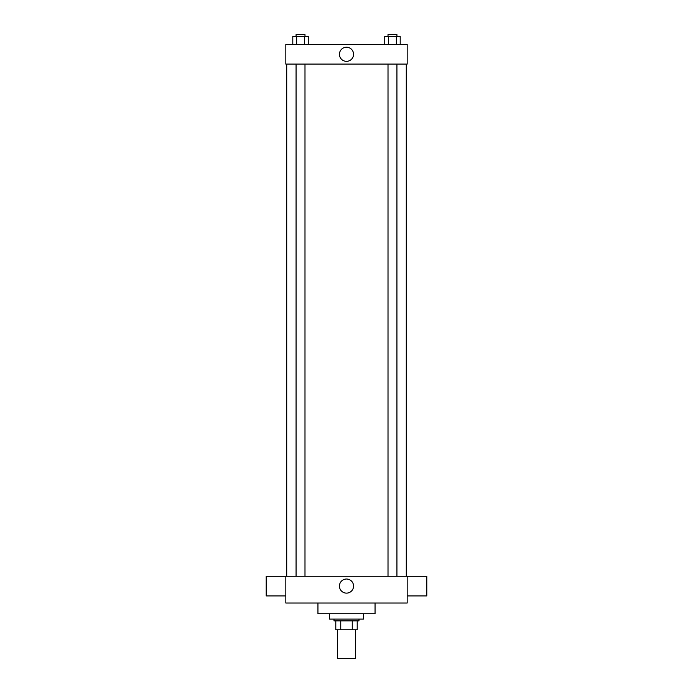 <?xml version="1.0" encoding="UTF-8"?>
<svg xmlns="http://www.w3.org/2000/svg" width="693" height="693" viewBox="0 0 693 693"><rect width="100%" height="100%" fill="white"/><g stroke="black" fill="none" stroke-linecap="round" stroke-linejoin="round"><path stroke-width="1.04" d="M337.578 629.798L337.578 658.35L355.422 658.35L355.422 629.798M352.252 620.876L352.252 629.798L335.793 629.798L335.793 620.876M352.252 629.798L357.207 629.798L357.207 620.876L357.207 629.798M358.991 619.092L358.991 620.876L334.009 620.876L334.009 619.092M340.748 620.876L340.748 629.798M329.547 613.738L329.547 619.092L363.453 619.092L363.453 613.738M317.948 603.031L317.948 613.738L375.052 613.738L375.052 603.031M407.172 603.031L285.828 603.031L285.828 576.264L407.172 576.264L407.172 603.031M339.44 586.079A7.06 7.06 0 0 1 350.026 579.963A7.06 7.06 0 0 1 350.026 592.186A7.06 7.06 0 0 1 339.44 586.079M407.172 576.29L426.801 576.29L426.801 595.919L407.172 595.919M285.828 595.919L266.199 595.919L266.199 576.29L285.828 576.29M407.172 64.094L285.828 64.094L285.828 44.465L407.172 44.465L407.172 64.094M353.56 54.279A7.06 7.06 0 0 1 342.974 60.395A7.06 7.06 0 0 1 342.974 48.163A7.06 7.06 0 0 1 353.56 54.279M400.199 44.465L400.199 36.434L384.745 36.434L384.745 44.465M396.335 36.434L396.335 44.465M388.608 36.434L388.608 44.465M388.011 36.434L388.011 34.65L396.933 34.65L396.933 36.434M308.255 44.465L308.255 36.434L292.801 36.434L292.801 44.465M304.392 36.434L304.392 44.465M296.665 36.434L296.665 44.465M296.067 36.434L296.067 34.65L304.989 34.65L304.989 36.434M286.72 64.094L286.72 576.264M406.28 64.094L406.28 576.264M396.933 576.264L396.933 64.094M388.011 576.264L388.011 64.094M296.067 64.094L296.067 576.264M304.989 64.094L304.989 576.264"/></g></svg>

